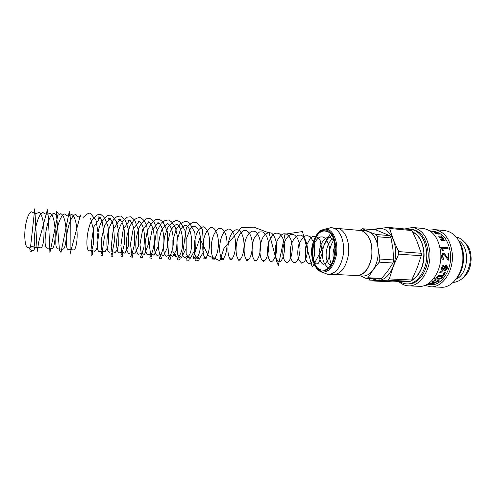 <?xml version="1.0" encoding="UTF-8"?>
<svg xmlns="http://www.w3.org/2000/svg" width="496" height="496" viewBox="0 0 496 496"><rect width="100%" height="100%" fill="white"/><g stroke="black" fill="none" stroke-linecap="round" stroke-linejoin="round"><path stroke-width="0.74" d="M29.667 248.446C30.671 245.842 32.271 245.607 34.46 247.721C34.391 251.088 32.891 251.683 29.94 249.507L29.667 248.446M456.091 279.174C468.553 274.028 470.406 247.541 458.788 240.709M462.65 278.126L464.597 276.458C472.26 269.272 473.42 252.768 466.829 244.584L465.136 242.668M424.979 285.355L430.652 286.8L441.018 287.246C452.947 288.343 464.485 271.498 462.737 254.343C460.815 240.324 454.9 232.419 444.986 230.615L434.657 229.611L428.835 230.249M430.652 286.8C442.5 287.903 453.983 270.878 452.265 253.549C450.374 239.394 444.503 231.415 434.657 229.611M426.386 284.741L430.286 284.915C441.372 285.963 452.11 270.029 450.511 253.828C448.744 240.579 443.25 233.108 434.031 231.427L430.311 231.167M448.849 253.704L448.799 260.208L448.173 260.016L446.177 257.381C444.955 255.242 444.038 254.225 443.43 254.343L442.165 256.184L443.629 258.304L443.443 259.6C442.054 259.272 441.372 258.1 441.397 256.097L442.525 253.227L444.255 253.357L448.037 258.397L447.944 253.388L448.849 253.704M427.831 284.258L428.47 284.481L431.272 283.644L427.8 283.96L432.661 283.272L429.176 284.524L432.531 284.233L433.721 283.334L434.198 283.817L433.281 284.27L426.802 284.53M427.856 284.809L426.895 284.76M437.652 281.579L438.08 281.065L437.447 280.575L438.297 279.905L439.127 280.699L438.408 281.61L433.448 282.881L431.929 282.187L432.741 281.337L436.263 279.874L433.058 281.858L434.26 282.385L437.652 281.579M441.229 277.94L442.389 277.493L441.961 278.132L439.332 279.149L436.195 278.994L435.662 279.546L434.942 279.508L435.476 278.957L434.124 278.888L434.26 278.07L436.176 278.163L436.858 277.332L437.577 277.369L436.895 278.2L440.088 278.368L441.229 277.94M445.662 272.068L445.21 273.011L444.41 272.967L444.286 274.902L441.756 276.656L437.478 276.489L438.111 275.571L442.147 275.726L443.61 274.66L443.821 273.488L442.624 272.974L439.698 272.812L440.212 271.752L445.662 272.068M447.386 267.933C446.797 269.65 445.867 270.574 444.602 270.704L444.893 269.588L446.629 267.89L446.22 266.228L444.968 267.747C443.92 269.768 443.027 270.642 442.302 270.376L441.397 269.551L441.62 267.79C442.141 266.092 442.909 265.193 443.926 265.093L443.753 266.284L442.407 267.759L442.345 269.142L442.984 269.154L443.963 267.722C444.838 265.689 445.662 264.771 446.431 264.976L446.946 265.149L447.386 267.933L444.664 270.475M440.287 247.02L447.845 247.634L448.124 248.8L442.246 248.329L443.802 250.827L442.903 250.753L440.287 247.02M444.831 240.2L445.135 240.721L441.124 240.374L440.653 239.556L443.368 238.743L439.158 237.361L438.662 236.741L442.661 237.107L443.021 237.541L439.673 237.237L444.118 239.053L441.421 239.897L444.831 240.2L444.776 240.69M441.576 235.904L441.992 236.344L441.018 235.854L441.576 235.904L441.508 236.294M439.282 233.932L436.387 233.659L439.177 234.186M435.854 233.61L435.29 233.56L435.755 233.864M438.241 233.25L435.767 233.238L434.174 232.302L436.623 232.401L435.054 232.63L438.166 233.461M430.602 231.105L430.144 231.055M430.243 231.124L430.838 231.124M398.982 281.697C401.822 284.282 404.972 285.665 408.431 285.851L419.238 286.316C430.987 287.42 442.413 270.196 440.733 252.675C438.873 238.365 433.058 230.305 423.286 228.501L412.523 227.453L404.755 228.972M408.431 285.851C420.087 286.967 431.458 269.545 429.809 251.844C427.974 237.386 422.214 229.257 412.523 227.453M399.881 281.666C402.275 283.111 404.538 283.842 406.67 283.867L408.053 283.929C418.965 284.977 429.586 268.683 428.048 252.135C426.343 238.601 420.955 230.993 411.878 229.307L407.507 229.239M411.116 280.593C419.827 275.478 424.068 266.036 423.844 252.259C422.784 242.116 419.07 235.389 412.715 232.078M401.45 281.623L405.306 281.802L409.163 281.331M434.198 283.817L434.136 283.483L433.058 283.966M427.806 284.276L427.323 284.245M432.128 283.259L431.26 283.6M431.204 283.303L431.272 283.644M439.003 280.228L438.29 281.294L433.361 282.546L431.911 282.23M435.817 279.93L435.668 280.55M435.538 280.246L433.411 281.027L433.058 281.84L432.952 281.53M437.949 280.755L437.708 280.376M442.041 277.524L439.177 278.864L436.195 278.994M436.04 278.702L435.662 279.546M434.174 278.609L435.476 278.957M437.205 277.351L436.895 278.2M445.365 272.05L444.41 272.967M444.199 272.763L444.087 274.672L441.576 276.402L441.756 276.656M441.576 276.402L437.646 276.253M443.573 273.191L439.797 272.62M446.295 266.234L445.631 266.55M445.389 266.433L444.732 267.611C443.691 269.601 442.804 270.469 442.072 270.202L441.669 270.103M443.653 265.143L443.753 266.284M443.505 266.166L442.165 267.617L442.327 269.117M446.629 265.007L447.144 267.797M447.95 253.468L448.83 253.456M448.57 253.518L448.539 260.171M442.773 254.436L441.899 256.203L443.629 258.304M443.368 258.292L443.182 259.538M442.748 253.127L443.102 253.121C443.846 252.923 444.931 253.989 446.375 256.327L448.037 258.397M440.33 247.182L447.597 247.777L447.838 248.775M443.492 250.802L442.246 248.329M440.746 239.711L443.368 238.743M438.923 237.063L442.661 237.107M443.35 238.774L443.808 238.601M444.627 240.442L441.421 239.897M374.455 229.828L378.64 228.464C384.97 227.949 389.887 231.75 393.39 239.859C396.471 248.484 396.416 257.381 393.229 266.569C389.608 275.323 384.617 279.973 378.237 280.507L371.814 278.702M391.015 237.888L392.906 248.924L393.706 259.954L379.899 259.042L378.02 247.789L377.282 236.71L391.015 237.888L389.67 235.643L375.956 234.441L365.856 230.801L358.044 230.287M354.882 275.454L362.688 276.036C366.494 276.148 369.935 274.133 372.998 269.985L379.192 262.148L392.993 263.023L387.866 270.816L381.734 278.411L368.038 277.748L372.998 269.985C377.134 263.798 378.808 256.395 378.02 247.789C376.805 239.382 373.662 233.951 368.596 231.502L362.526 228.73L376.067 229.977L389.67 235.643M377.282 236.71L375.956 234.441M379.192 262.148L379.899 259.042M360.784 275.937L366.073 278.43L368.038 277.748M366.073 278.43L379.744 279.081L381.734 278.411M362.526 228.73L360.034 230.274M392.993 263.023L393.706 259.954M356.68 275.739C364.399 275.1 369.458 268.609 371.851 256.271C372.806 243.561 369.718 235.123 362.588 230.956L359.867 230.262M335.346 274.48L356.686 275.547C364.337 274.914 369.359 268.479 371.733 256.246C372.676 243.641 369.613 235.278 362.551 231.142L359.842 230.448L338.563 228.532M324.644 273.141L327.317 274.183L333.566 274.586C341.118 273.922 346.078 267.282 348.459 254.684C350.002 243.189 345.861 231.62 339.481 228.879L331.781 227.72L327.782 228.365M328.513 274.338C336.021 273.662 340.963 266.997 343.344 254.336C344.881 242.792 340.771 231.167 334.428 228.427L331.781 227.72M327.565 231.682L325.308 231.074C310.756 229.078 307.886 270.066 322.574 270.115C335.339 272.019 340.064 236.232 327.565 231.682M368.454 278.541L370.301 280.848L387.86 280.228L410.304 281.282L392.417 281.858L370.301 280.848M389.279 278.926L393.229 266.569L398.66 254.132L421.222 255.744L417.13 267.995L411.742 280.011L389.279 278.926L387.86 280.228M398.672 251.602L393.39 239.859L389.602 228.458L411.94 230.566L417.223 241.874L421.228 253.27L398.672 251.602L398.66 254.132M411.94 230.566L410.514 229.524L388.207 227.397L389.602 228.458M388.207 227.397L371.275 229.536M411.742 280.011L410.304 281.282M421.228 253.27L421.222 255.744M458.62 275.168C462.061 269.092 463.524 262.297 463.01 254.77L460.734 245.03M406.67 283.867C417.576 284.921 428.191 268.596 426.659 252.03C424.954 238.477 419.573 230.863 410.502 229.177M410.663 280.984C418.853 277.785 425.035 264.715 423.968 252.228C422.883 241.899 419.089 235.104 412.585 231.824M403.273 281.703L409.845 281.3M433.231 283.917L433.281 284.27M438.29 281.294L438.408 281.61M433.361 282.546L433.448 282.881M433.411 281.027L433.529 281.344M434.763 232.574L434.856 232.233M316.659 268.683L321.923 272.087C328.997 272.422 333.839 266.606 336.455 254.646C338.204 243.716 334.459 232.339 328.464 229.71L324.936 229.034L319.25 231.669M327.837 230.398L332.438 234.732C334.806 239.487 335.941 245.136 335.854 251.695C334.93 258.174 332.946 263.537 329.883 267.784C326.436 270.847 322.933 271.758 319.368 270.512L314.979 265.93C312.802 261.212 311.767 255.738 311.872 249.494C312.722 243.325 314.582 238.111 317.452 233.845C320.751 230.621 324.21 229.468 327.837 230.398M334.949 252.78L335.147 249.959M30.2 247.002L27.72 247.43C26.35 246.965 25.482 244.832 25.122 241.025C23.672 230.479 26.852 212.778 31.8 211.767C34.41 213.646 36.754 213.826 38.843 212.307C42.997 213.59 44.826 228.898 43.66 239.487C43.189 244.739 42.179 247.523 40.629 247.839L36.171 247.572C35.111 247.442 34.503 246.152 34.367 243.697C33.468 233.932 37.684 213.429 43.003 212.542C45.564 214.613 47.87 214.78 49.922 213.038C54.87 214.613 56.482 234.8 54.169 244.491C53.655 247.076 52.867 248.434 51.82 248.558C50.815 248.149 49.24 248.037 47.095 248.229L45.477 245.985C43.729 237.206 48.217 214.012 54.083 213.243C56.358 215.958 59.148 215.289 60.71 213.689C65.956 215.196 67.685 236.226 65.026 245.743C64.505 247.988 63.761 249.141 62.787 249.215L57.803 248.887C56.439 248.533 55.769 246.276 55.794 242.116C55.515 231.241 59.948 214.489 65.007 213.9C66.972 216.919 69.88 216.231 71.188 214.297C76.558 215.376 78.659 235.674 76.018 245.811C75.435 248.434 74.611 249.798 73.532 249.897L68.33 249.569C67.437 249.438 66.873 248.403 66.631 246.475C64.914 236.505 69.936 214.576 76.031 214.495C76.353 215.828 77.345 216.659 79.007 216.994C80.606 216.405 81.071 215.735 80.402 214.991L70.103 253.84L70.246 217.174L69.285 211.643L60.989 252.427L59.489 250.325L56.209 210.998L58.255 213.156L49.922 252.495L48.317 216.857L47.387 209.721L38.775 241.664L37.2 251.577L34.776 208.754L30.572 246.673M31.632 250.846C30.51 252.681 29.946 252.235 29.94 249.507M334 240.585C330.045 236.344 328.972 237.46 326.647 237.82C322.462 240.169 319.939 245.26 319.089 253.09C319.021 258.745 321.036 263.463 323.256 264.312L325.748 263.537L328.836 258.106L329.449 246.977L326.393 239.432C324.787 237.857 323.423 237.02 322.307 236.914L320.28 236.989C318.246 237.634 316.07 240.07 313.739 244.299C312.096 249.302 311.841 254.541 312.988 260.016L316.107 263.909L317.626 263.748L318.637 263.023L322.45 252.817L320.137 240.393L318.209 237.863L315.171 236.325L312.709 236.511L310.577 237.77L305.499 247.163L305.449 258.528L306.999 262.08L308.921 263.543L310.589 263.19L311.879 261.938L314.687 255.124L314.185 243.294L310.49 236.921L307.762 235.73L305.666 235.836C303.397 236.635 301.091 239.611 298.753 244.757C297.464 250.325 297.464 255.378 298.747 259.916L301.642 263.196L304.339 261.621C305.635 260.214 306.726 256.649 307.619 250.933C307.464 245.278 306.175 240.628 303.738 236.983C301.835 235.426 300.737 234.813 300.44 235.141L298.313 235.197C298.164 234.782 294.116 237.02 291.499 243.889C289.459 250.802 290.315 257.368 291.251 259.228C292.15 261.305 293.142 262.508 294.215 262.849C294.221 262.316 294.283 262.31 294.401 262.837L296.217 261.869L298.022 259.253C299.317 256.004 299.993 252.253 300.049 248.012C299.627 243.796 298.567 240.194 296.868 237.206L294.729 235.116L292.987 234.521L290.662 234.602C290.414 234.341 286.806 236.505 284.332 242.544C280.804 253.995 283.898 261.491 286.651 262.452C286.638 261.845 286.688 261.838 286.8 262.44C291.766 262.018 294.841 244.237 289.304 236.722C287.792 234.819 286.508 233.87 285.448 233.876L284.388 233.796C282.348 233.604 280.104 235.643 277.655 239.928C273.519 248.019 275.137 261.02 279.074 262.055C279.211 261.404 279.217 261.404 279.093 262.068C283.638 261.479 286.855 245.762 282.36 237.497C280.736 234.738 279.236 233.318 277.847 233.232L276.737 233.163C274.623 232.959 272.36 235.092 269.929 239.549C265.881 247.758 267.511 260.735 271.448 261.702C271.541 260.946 271.467 260.958 271.213 261.733C274.331 261.094 278.169 252.582 276.036 241.316C274.362 235.129 271.355 232.748 271.355 233.052L268.869 232.531L265.552 234.019C258.435 240.238 258.373 259.941 263.698 261.367C265.199 260.853 262.117 260.096 263.171 261.367C267.883 260.753 271.008 244.292 266.34 235.891C264.839 233.306 263.444 231.992 262.161 231.954L260.859 231.861C260.189 232.519 260.598 229.729 255.322 236.505C251.453 240.777 250.486 259.358 255.787 261.008C256.705 259.507 253.661 260.288 255.093 260.97C260.059 260.344 262.979 242.432 257.771 234.323C256.401 232.32 255.173 231.303 254.082 231.26L252.811 231.155C251.776 231.086 250.48 231.911 248.924 233.635C242.563 240.845 242.866 259.067 247.771 260.611C248.775 258.986 245.427 259.786 246.946 260.592C251.807 259.873 254.715 242.308 249.761 233.951C248.391 231.775 247.132 230.646 245.979 230.553L244.801 230.466C243.815 230.398 242.575 231.142 241.099 232.705C234.571 239.872 234.707 258.738 239.723 260.245C241.732 259.563 237.348 258.602 238.657 260.245C243.555 259.414 246.4 241.49 241.372 233.126C240.064 231.043 238.855 229.946 237.745 229.828L236.648 229.766C235.457 229.716 234.05 230.69 232.426 232.667C226.337 240.51 226.734 258.528 231.601 259.923C233.411 258.838 228.892 258.032 230.181 259.929C235.079 259.104 237.968 241.192 233.033 232.562C231.762 230.398 230.566 229.257 229.456 229.146L228.303 229.059L224.955 231.031C218.215 238.316 218.166 258.094 223.33 259.613C225.271 258.428 220.218 257.455 221.551 259.582C226.523 258.955 229.462 240.51 224.428 231.694C223.2 229.611 222.034 228.52 220.937 228.42L219.864 228.315C218.29 228.42 216.603 229.939 214.811 232.891C209.647 241.701 210.447 257.852 214.911 259.284C217.025 257.97 211.463 256.847 212.852 259.234C217.446 258.738 220.59 242.29 216.566 232.636C215.208 229.555 213.782 227.893 212.288 227.645L211.408 227.54C210.385 227.571 209.2 228.377 207.861 229.952C201.295 237.82 201.413 257.591 206.479 258.974C208.698 257.777 202.802 255.924 203.999 258.943C208.897 258.546 212.009 240.07 207.223 230.615C205.989 228.321 204.767 227.063 203.552 226.839L202.883 226.777L199.429 229.022C192.584 237.156 192.814 257.939 198.133 258.788C199.987 257.325 194.779 255.545 194.116 258.577L193.087 258.087L199.795 238.322L208.252 255.576L219.809 260.753L223.87 248.546L241.323 227.67L253.921 227.162L269.086 232.946L276.725 261.721L278.343 265.465L285.008 234.168L302.43 231.564L312.046 266.408L312.933 266.141L330.305 233.709M328.408 267.766C327.949 267.859 323.634 263.909 322.958 259.34C322.226 255.502 322.363 251.453 323.367 247.188C324.458 243.201 327.1 239.072 327.49 238.799L331.588 235.321M331.433 263.971C329.635 260.456 329.034 256.141 329.623 251.038C330.082 246.345 333.12 240.746 333.845 240.089M90.619 218.445L93.67 230.442L93.26 244.726L91.159 252.538L91.159 255.149C92.126 255.471 92.609 254.944 92.603 253.574L91.227 244.181L93.732 226.976L100.477 217.192C102.753 218.978 96.416 219.046 98.406 216.926L100.545 218.674C101.469 219.846 102.077 221.098 102.374 222.437L104.346 237.361L102.374 250.722L101.11 253.909C100.769 255.13 101.116 255.762 102.151 255.8C103.49 255.266 102.56 254.758 101.395 247.349L101.494 238.849L104.687 225.072L110.422 218.178C112.015 220.044 107.062 219.858 108.692 217.942C110.788 218.767 112.406 221.588 113.547 226.412L114.545 240.641L112.294 252.042L111.129 254.702C110.868 255.744 111.222 256.289 112.201 256.339C113.119 256.382 113.113 255.142 112.183 252.625L111.216 246.71L113.28 229.394L120.193 219.127C122.115 220.484 116.994 220.708 118.823 218.959C121.408 220.057 123.219 223.82 124.242 230.249L124.502 243.356L122.109 253.109L120.987 255.353C120.739 256.314 121.117 256.829 122.109 256.891C123.163 257.182 123.051 255.626 121.768 252.222L120.881 245.632L123.219 229.375L129.809 220.088C131.626 221.334 127.088 221.476 128.861 219.964C131.893 221.464 133.808 226.164 134.602 234.056L134.373 244.832C132.928 251.081 131.669 254.987 130.597 256.55L132.221 257.331C132.965 256.959 132.835 255.793 131.824 253.822L130.485 244.168L133.133 229.14L139.382 221.018C140.486 222.76 136.908 221.607 138.762 220.918C142.247 222.964 144.193 228.582 144.615 237.776L143.921 247.262C142.377 252.445 141.143 255.731 140.225 257.126L141.918 257.889C142.73 257.523 142.55 256.32 141.379 254.287L139.953 244.671L142.6 229.815L148.868 221.892C149.935 223.485 146.711 222.357 148.459 221.805C152.439 224.471 154.386 231.012 154.293 241.422C153.81 250.53 150.449 256.24 149.786 257.815L151.516 258.366C152.334 258.001 152.012 256.599 150.548 254.157L149.29 244.367L152.055 230.144L158.193 222.729C159.805 223.442 156.463 223.789 157.926 222.679C162 223.597 164.864 235.755 163.655 244.987C162.731 252.514 159.613 256.86 159.073 258.28L161.076 258.757C162.595 258.577 159.421 255.979 158.577 248.546C158.416 242.005 159.687 235.278 162.39 228.358L167.326 223.566C171.914 224.471 174.772 239.258 172.62 248.496L170.791 254.429C168.764 256.928 167.933 258.435 168.305 258.949L170.165 259.377L170.798 257.963L168.497 253.685L167.747 242.401L170.258 231.657L173.147 226.554L176.309 224.421C176.421 225.091 176.533 225.103 176.638 224.459C181.809 225.5 184.4 243.152 181.214 251.875C179.732 256.649 176.458 258.509 177.208 259.216C177.562 259.935 178.312 260.146 179.44 259.848L180.091 258.41L177.388 253.816L176.929 240.92L180.178 230.231L182.726 226.61L185.275 225.246C185.343 225.829 185.523 225.841 185.814 225.283C191.791 226.591 193.744 248.124 189.199 255.198C187.612 257.932 185.101 259.247 186.515 260.102L188.697 260.245L189.36 258.831L186.18 254.002L186.143 239.196L190.321 228.786L192.33 226.74L194.159 226.027C194.302 226.536 194.506 226.542 194.767 226.052L197.365 228.216C202.802 236.034 200.948 255.452 196.087 258.298C192.361 261.448 199.008 261.59 199.231 258.98L203.986 251.199L202.43 229.22L197.135 222.896L194.097 222.127C192.498 222.127 189.937 223.932 186.422 227.546L182.491 254.69C183.191 256.556 184.01 257.585 184.952 257.765C187.042 254.963 189.683 256.816 190.402 258.187L195.312 249.209L194.885 232.705L189.782 223.343C188.164 221.923 186.552 221.272 184.94 221.408L180.854 223.287L176.235 229.158L172.899 240.231L172.875 251.398C175.627 254.888 177.165 257.027 175.243 255.341C173.383 253.84 172.955 253.772 173.96 255.13L175.826 257.046C177.822 254.857 180.55 255.967 181.536 257.443L186.248 248.322L185.721 231.83L180.68 222.611C178.994 221.154 177.413 220.491 175.937 220.621L172.36 222.189L167.946 227.187L164.368 237.125L163.55 248.118C163.909 252.78 164.926 255.514 166.606 256.32C169.062 254.783 171.033 254.913 172.527 256.711L176.545 249.941L177.37 236.387L175.572 228.166C172.168 221.21 169.886 220.596 168.187 219.895L163.953 220.999L161.305 223.132L156.327 232.376L154.368 244.832C154.386 250.92 155.378 254.516 157.35 255.62C159.78 254.256 161.783 254.386 163.364 256.01L167.617 247.25L167.326 231.415L163.048 222.041L159.297 219.195L155.75 219.672C152.787 221.142 149.972 224.948 147.312 231.093L145.266 241.527C144.826 249.054 145.737 253.524 148 254.95C150.431 253.741 152.439 253.878 154.02 255.347L158.1 246.673L157.871 230.981L153.797 221.526L149.953 218.438L146.518 218.829C143.815 220.094 141.162 223.392 138.558 228.718L136.208 238.192C135.228 247.07 135.997 252.439 138.514 254.305C140.92 253.245 142.891 253.375 144.448 254.696L148.819 243.052L146.636 224.911L143.623 220.137C141.881 218.358 140.399 217.453 139.171 217.422L136.189 218.507L134.199 219.895L130.02 225.754L127.181 234.831C125.581 244.925 126.145 251.199 128.867 253.648C130.188 252.607 132.147 252.724 134.751 254.002L138.613 245.731L138.533 230.249L134.838 220.484C133.095 218.569 131.688 217.347 130.603 216.82L127.577 217.074C123.988 218.488 120.857 223.274 118.184 231.434C115.853 240.486 116.2 251.962 119.077 252.941C121.663 252.179 123.628 252.297 124.961 253.307L128.625 245.415L128.737 230.442L125.438 220.429C123.479 218.079 121.948 216.609 120.838 216.008L117.645 216.349C114.632 217.589 111.817 221.47 109.213 227.999C106.132 237.392 106.051 251.311 109.232 252.253C111.73 251.608 113.658 251.739 115.035 252.631L117.223 250.009L118.699 243.933L118.953 232.494L116.256 221.191L112.784 216.808L110.868 215.152L108.128 215.32C107.21 216.02 102.784 218.432 100.297 224.527C96.373 233.92 95.753 250.678 99.262 251.596C101.742 251.057 103.627 251.187 104.91 251.993L107.663 247.368C108.866 240.92 108.971 233.969 107.985 226.517C106.014 220.342 104.073 216.702 102.157 215.593L100.775 214.346L97.724 214.731C96.453 215.146 94.383 217.242 91.506 221.024C86.639 229.76 85.269 249.916 89.113 250.957C90.619 250.406 92.442 250.523 94.575 251.317L96.057 250.133L97.21 247.107L98.487 235.476L96.038 220.367L90.601 213.596C89.082 212.784 88.548 212.672 83.024 217.508M334.961 245.415C332.971 250.964 332.494 255.607 333.517 259.346M333.3 238.582C327.304 241.199 324.248 255.279 327.36 261.392C328.364 263.438 329.381 264.542 330.404 264.697L330.975 264.715M458.589 240.424C461.367 244.497 462.997 249.352 463.493 254.987C464.02 264.802 461.478 272.949 455.861 279.428M330.572 227.707L321.495 230.094C317.26 232.537 314.191 237.72 312.282 245.644C310.465 253.016 311.965 260.741 316.783 268.826C319.337 271.083 321.055 272.168 321.923 272.087L327.317 274.183M335.16 249.358L334.874 253.388M453.04 282.478C456.45 282.137 459.488 280.835 462.16 278.572C465.787 275.826 470.183 266.78 470.239 260.09C470.791 255.601 469.427 250.257 466.153 244.057C462.873 239.928 459.563 237.578 456.221 237.014"/></g></svg>
